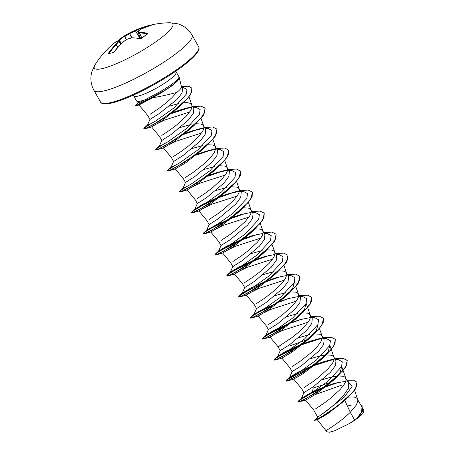 <?xml version="1.0" encoding="UTF-8"?>
<svg xmlns="http://www.w3.org/2000/svg" width="455" height="455" viewBox="0 0 455 455"><rect width="100%" height="100%" fill="white"/><g stroke="black" fill="none" stroke-linecap="round" stroke-linejoin="round"><path stroke-width="0.68" d="M147.744 26.299A89.299 48.708 -99.3 0 0 146.385 26.703L145.771 26.913A89.578 76.19 68.2 0 0 135.573 30.735L135.431 30.832A89.567 88.054 91.7 0 0 129.732 33.636L129.419 33.795A89.567 72.442 -125.5 0 0 124.801 36.224L124.676 36.264A89.578 47.343 -120.1 0 0 119.25 40.364A0.478 0.398 -134.6 0 1 119.267 39.818L117.424 41.121A89.777 75.775 -145 0 1 118.294 40.558L118.721 40.728A89.299 75.376 35 0 0 118.095 41.138M151.094 25.252A0.478 0.398 -97.7 0 1 151.282 25.127L151.043 25.27A90.056 73.716 85.4 0 0 141.067 29.052A90.044 50.329 74 0 0 138.013 31.258A90.044 15.316 63.9 0 1 139.691 32.271A90.056 47.593 59.9 0 1 147.585 33.357L147.522 33.92A89.777 63.188 107.7 0 0 144.474 36.019A89.777 63.188 107.7 0 0 141.471 38.288L140.22 38.675A0.478 0.347 -79.6 0 1 140.47 38.601L140.47 38.601A0.478 0.347 -79.6 0 1 140.606 38.669M146.402 26.782L146.385 26.703A0.478 0.398 -107.8 0 1 146.646 26.18A89.777 48.964 80.7 0 1 147.943 25.793A90.084 90.084 0 0 1 169.419 22.75L169.419 22.75A45.039 8.253 150.6 0 1 157.578 40.552A45.039 8.253 150.6 0 1 112.249 65.418A45.039 8.253 150.6 0 1 95.141 64.604L91.973 71.435C90.044 78.015 90.704 84.317 93.946 90.34A56.301 10.311 150.6 0 0 123.47 84.038A56.301 10.311 150.6 0 0 172.985 55.897A56.301 10.311 150.6 0 0 192.05 35.063L198.647 46.774A56.301 10.311 -29.4 0 1 179.583 67.607A56.301 10.311 -29.4 0 1 130.067 95.749A56.301 10.311 -29.4 0 1 100.549 102.051L93.946 90.34M146.635 99.167A24.416 4.47 150.6 0 1 136.585 100.993L138.457 102.881L140.726 102.045L160.905 91.301L170.398 85.301C176.409 81.058 179.27 78.237 178.986 76.838A24.416 4.47 150.6 0 1 178.997 76.85A24.331 4.459 150.6 0 1 179.236 77.122A24.331 4.459 150.6 0 1 171 86.126A24.331 4.459 150.6 0 1 161.582 92.177L161.633 92.621L152.527 97.785C160.285 96.437 167.298 94.936 173.554 93.269L176.671 92.558A21.8 3.993 150.6 0 0 181.499 86.677L179.372 78.232M179.236 77.122L179.338 77.293A24.331 4.459 150.6 0 1 174.891 83.356A24.331 4.459 150.6 0 1 171.097 86.296A24.331 4.459 150.6 0 1 161.679 92.354L135.562 105.856L161.582 92.177L160.905 91.301M174.891 83.356L170.972 86.518L161.633 92.621M136.585 100.993A24.416 4.47 150.6 0 1 136.449 100.817L133.662 95.868A24.416 4.47 -29.4 0 0 146.464 93.133A24.416 4.47 -29.4 0 0 167.935 80.933A24.416 4.47 -29.4 0 0 176.204 71.896L175.835 71.168M181.869 87.28L182.967 87.377L186.908 89.436L186.476 93.986L173.895 107.954L155.576 121.058L149.462 124.448L147.454 125.085L149.945 119.432L159.369 113.483L176.864 99.565L181.977 93.121L182.614 88.617L181.471 86.575M149.968 114.393L158.482 108.734L165.131 103.677L171.586 98.024L176.671 92.558M327.543 429.782C320.798 433.501 337.826 424.515 350.299 412.287L354.69 420.079A21.8 3.993 -29.4 0 0 356.68 418.685A21.8 3.993 -29.4 0 0 356.777 418.623L361.606 411.832L361.998 406.992L356.674 398.057L354.985 397.272L352.642 396.919L348.422 397.124M344.793 400.48L350.299 412.287L356.231 405.177L357.892 400.883L357.516 399.001M346.966 380.272L353.507 380.17L356.891 382.126L356.697 386.318L352.824 392.204L337.638 405.968L321.463 416.86L314.416 420.329L317.692 417.099L320.4 415.375C325.245 411.98 336.825 403.38 343.593 395.458L348.348 388.399L348.644 383.275L344.827 377.036L343.144 376.251L338.088 375.949M315.781 408.664L324.301 403.011L330.944 397.949L340.209 389.457L344.389 384.156L345.567 381.853L346.05 379.868L345.669 377.98M303.934 392.682L313.341 386.704L330.518 372.253L335.466 365.547L335.978 360.775L333.828 356.959L332.986 356.015L331.297 355.23L326.241 354.928M303.94 387.649L312.454 381.99L319.103 376.928L328.368 368.436L332.542 363.135L333.72 360.832L334.203 358.847L333.828 356.959M314.069 364.984L297.786 372.298L289.585 377.32L292.07 371.667L301.517 365.672L318.676 351.237L323.63 344.532L324.125 339.766M292.093 366.628L300.613 360.969L310.577 353.12L316.526 347.421L320.701 342.12L322.362 337.826L321.981 335.938L321.139 334.999L319.455 334.215L314.399 333.907M280.252 345.607L278.079 346.835L280.229 350.651L289.67 344.651L306.829 330.216L311.783 323.499L312.272 318.745M306.187 303.451L304.492 309.502L297.212 317.806L280.024 331.251L270.02 337.092L278.079 346.835L292.042 337.536L298.736 332.099L304.679 326.4L308.854 321.099L310.031 318.796L310.515 316.805L310.35 315.383L309.298 313.978L307.608 313.194L302.552 312.892M290.381 322.948L274.098 330.256L265.896 335.278L268.387 329.613L277.812 323.641L294.988 309.195L299.93 302.484L300.442 297.718L298.298 293.902L297.451 292.957L295.767 292.173L290.711 291.871M268.41 324.586L276.924 318.932L283.567 313.87L292.838 305.379L297.013 300.078L298.19 297.775L298.673 295.79L298.298 293.902M268.541 306.158L254.049 314.263L256.54 308.609L265.987 302.609L283.141 288.174L288.1 281.469L288.589 276.703M256.563 303.57L265.077 297.911L275.048 290.062L280.991 284.358L285.171 279.057L286.832 274.769L286.451 272.881L285.609 271.936L283.926 271.152L278.869 270.85M266.693 280.906L250.409 288.22L242.208 293.242L244.699 287.588L254.135 281.594L271.299 267.159L276.253 260.442L276.742 255.687L274.61 251.86L273.762 250.921L272.079 250.136L267.022 249.829M244.722 282.549L253.236 276.89L259.879 271.834L269.15 263.337L273.324 258.042L274.501 255.738L274.985 253.748L274.61 251.86M232.869 266.562L242.276 260.584L259.452 246.138L264.4 239.427L264.912 234.661L262.762 230.844L261.921 229.9L260.237 229.115L255.181 228.814M232.875 261.528L241.395 255.869L248.038 250.813L257.302 242.322L261.483 237.021L262.66 234.717L263.144 232.727L262.762 230.844M243.004 238.869L226.726 246.178L218.519 251.2L221.011 245.546L230.452 239.552L247.611 225.117L252.57 218.411L253.06 213.645L250.921 209.823L250.079 208.879L248.39 208.094L243.334 207.793M221.033 240.507L229.548 234.854L236.19 229.792L245.461 221.301L249.636 216L250.813 213.696L251.296 211.712L250.921 209.823M221.164 222.08L206.678 230.185L209.163 224.531L218.605 218.536L235.764 204.096L240.718 197.385L241.224 192.619L239.074 188.802L238.232 187.858L236.549 187.073L231.493 186.772M209.186 219.492L217.706 213.833L224.349 208.771L233.614 200.28L237.794 194.979L238.972 192.675L239.455 190.69L239.074 188.802M219.316 196.827L203.038 204.141L194.831 209.163L197.328 203.499L206.746 197.527L223.923 183.081L228.871 176.369L229.383 171.603L227.233 167.781L226.391 166.843L224.702 166.058L219.646 165.751M197.345 198.471L205.859 192.812L212.508 187.756L221.773 179.259L225.947 173.964L227.125 171.654L227.608 169.669L227.233 167.781M184.184 187.875L179.935 190.873L183.194 187.898L185.475 182.489L194.922 176.494L212.081 162.06L217.035 155.354L217.53 150.588M185.498 177.45L194.018 171.791L203.982 163.942L209.926 158.243L214.106 152.943L215.767 148.649L215.386 146.766L214.544 145.822L212.86 145.037L207.804 144.736M204.972 128.276L207.958 128.367L211.973 130.579L211.274 135.419L197.88 149.905L179.333 163.055L173.167 166.479L171.143 167.121L173.634 161.474L183.075 155.474L200.234 141.039L205.188 134.327L205.694 129.561L203.544 125.745L202.702 124.801L201.013 124.016L195.957 123.715M173.656 156.429L182.171 150.776L188.819 145.714L198.084 137.222L202.259 131.922L203.436 129.618L203.92 127.633L203.544 125.745M161.804 140.447L171.216 134.47L188.393 120.018L193.335 113.306L193.847 108.54L190.855 103.78L189.172 102.995L186.829 102.642L183.74 102.728M161.815 135.414L170.329 129.755L176.972 124.693L186.243 116.201L190.417 110.901L191.595 108.597L192.078 106.612L191.703 104.724M330.745 382.291L313.222 388.035L312.414 391.909L325.587 386.25M337.428 376.006L330.683 377.235L322.572 379.663M325.575 354.991L318.841 356.214L310.714 358.648M308.331 339.22L289.534 345.993M309.536 334.624L298.884 337.627M297.695 313.603L287.037 316.606M285.848 292.582L275.184 295.591M274.007 271.567L263.348 274.564M262.16 250.546L251.507 253.543M226.63 187.488L215.966 190.491M214.788 166.467L204.119 169.47M202.941 145.446L192.289 148.449M191.1 124.425L180.436 127.434M178.866 103.49L169.556 106.083M356.936 382.211L355.366 389.139L344.526 400.73L327.481 413.902L317.431 419.738L314.416 420.329M362.982 406.457L362.578 411.223L357.698 417.912L362.772 413.606L363.96 411.03L363.317 409.108M354.69 420.079L349.434 423.531L334.561 430.805L329.323 432.25L326.917 431.789L317.283 419.749M327.333 385.607L334.817 383.207L345.76 381.296M347.569 381.347L348.098 381.415L352.079 386.432L344.543 396.897L320.4 415.375M303.923 392.676L301.426 398.341L312.414 391.909L310.407 393.655L324.273 387.205M326.457 386.318L336.251 382.826M360.758 404.751L362.931 406.366L362.265 411.474L356.777 418.623M301.637 398.097L298.378 401.071L310.407 393.655L323.556 387.723M325.922 386.75L339.538 382.063M346.5 398.916L326.77 413.822L314.86 420.477M347.37 406.002L351.379 405.092M357.875 417.73L356.817 418.583M345.88 378.446L341.733 366.502L340.033 372.56L332.741 380.869L315.537 394.326L305.669 400.144L297.826 402.169L300.914 399.416L310.503 393.831L313.341 394.297M315.139 394.593L341.33 385.277M152.527 97.785L138.991 104.991L147.795 115.615L149.945 119.432M150.525 123.914L145.384 127.269L143.854 128.913L144.98 128.839L160.234 120.723L181.71 104.627L178.479 107.63L161.474 121.121L151.578 126.9L154.899 124.812L164.392 120.154L189.701 111.987M162.372 144.935L157.225 148.29L155.701 149.934L156.827 149.86L172.274 141.636L194.308 125.239L190.611 128.634L173.418 142.085L163.436 147.909L166.74 145.833L176.227 141.181L201.548 133.008M174.214 165.956L169.072 169.311L167.542 170.955L168.668 170.875L184.121 162.657L206.149 146.26L202.458 149.649L185.253 163.112L175.272 168.936L183.325 178.679L185.475 182.495M186.061 186.971L180.914 190.332L179.384 191.976L180.516 191.896L195.963 183.672L217.996 167.275L214.299 170.676L197.1 184.127L187.119 189.951L190.423 187.869L199.921 183.217L225.236 175.05M202.566 205.364L193.961 210.483L191.231 212.991L192.357 212.917L207.81 204.693L229.838 188.296L226.146 191.691L208.947 205.142L198.96 210.972L202.265 208.89L211.763 204.238L237.072 196.071M229.132 219.327L210.079 228.814L204.687 232.306L203.072 234.012L204.204 233.938L219.651 225.714L241.685 209.317L237.982 212.718L220.789 226.163L210.796 231.993L214.106 229.911L223.598 225.259L248.925 217.086M240.979 240.348L221.926 249.835L216.529 253.327L214.919 255.033L216.045 254.954L231.498 246.735L253.526 230.338L249.835 233.733L232.636 247.179L222.637 253.014L225.953 250.932L235.462 246.269L260.76 238.113M252.821 261.369L233.768 270.856L228.376 274.348L226.761 276.054L227.892 275.975L243.34 267.75L265.373 251.353L261.676 254.755L244.483 268.2L234.479 274.035L237.789 271.954L247.281 267.301L272.608 259.128M264.668 282.39L245.615 291.877L240.217 295.363L238.608 297.07L239.734 296.996L255.187 288.771L277.214 272.374L273.523 275.77L256.33 289.215L246.326 295.056L249.653 292.969L259.151 288.311L284.449 280.149M294.339 282.43L292.65 288.481L285.37 296.791L268.171 310.242L258.167 316.077L261.488 313.99L270.992 309.332L296.296 301.164M270.02 337.092L273.341 335.005L282.822 330.358L308.143 322.185M318.034 324.466L316.339 330.523L309.059 338.827L291.843 352.289L281.861 358.113M334.038 357.425L329.886 345.482L328.186 351.539L320.9 359.848L303.707 373.293L293.714 379.129L301.767 388.871L303.917 392.688M301.426 398.341L303.451 397.693L309.61 394.275L328.163 381.119L341.557 366.633L342.257 361.793L338.241 359.581L335.255 359.495M334.101 359.575L323.863 361.668L315.787 364.341M289.585 377.32L291.604 376.677L297.769 373.254L316.316 360.098L329.716 345.612L330.415 340.772L326.4 338.565L323.414 338.474M322.259 338.554L312.022 340.653L303.946 343.32M302.228 343.969L285.945 351.277L277.738 356.299L279.762 355.656L285.928 352.233L304.475 339.083L317.874 324.591L318.568 319.757L314.559 317.545L311.567 317.453M310.418 317.533L300.175 319.632L292.093 322.305M265.896 335.278L267.915 334.635L274.081 331.212L292.628 318.062L306.027 303.576L306.727 298.736L302.712 296.524L299.726 296.433M298.571 296.512L288.333 298.611L280.252 301.284M278.54 301.927L277.829 302.2M254.049 314.263L256.074 313.614L262.239 310.196L280.786 297.041L294.186 282.555L294.885 277.715L290.87 275.502L287.879 275.417M286.73 275.491L276.486 277.59L268.404 280.263M242.208 293.242L244.227 292.599L250.392 289.175L268.939 276.02L282.339 261.534L283.038 256.694L279.023 254.487L275.855 254.078M274.883 254.476L264.645 256.575L256.563 259.242M254.851 259.89L238.568 267.199L230.361 272.221L232.386 271.578L238.551 268.154L257.098 255.005L270.498 240.513L271.197 235.679L267.182 233.466L264.19 233.375M263.041 233.455L252.798 235.554L244.722 238.221M218.519 251.2L220.538 250.557L226.704 247.133L245.251 233.984L258.65 219.498L259.35 214.658L255.335 212.445L252.349 212.354M251.194 212.434L240.957 214.532L232.88 217.2M206.678 230.185L208.697 229.536L214.862 226.118L233.409 212.963L246.809 198.477L247.509 193.637L243.493 191.424L240.502 191.339M239.353 191.413L229.11 193.511L221.039 196.179M194.831 209.163L196.856 208.521L203.015 205.097L221.568 191.942L234.962 177.456L235.662 172.616L231.646 170.409L228.66 170.318M227.506 170.398L217.268 172.496L209.198 175.164M207.474 175.812L206.769 176.085M182.99 188.143L185.009 187.5L191.174 184.076L209.721 170.926L223.121 156.435L223.82 151.6L219.805 149.388L216.813 149.297M215.664 149.376L205.427 151.475L197.351 154.143M203.823 128.356L193.58 130.454L185.504 133.122M183.786 133.77L183.081 134.043M151.572 126.9L159.637 136.637L161.787 140.453L159.301 146.106L161.32 145.458L167.486 142.04L186.032 128.884L199.432 114.398L200.132 109.558L196.116 107.346L193.13 107.261M191.976 107.334L181.738 109.433L173.287 112.243M171.66 112.863L170.955 113.136M298.378 401.071L297.729 401.992L300.186 401.435L306.374 398.381L325.297 386.215L342.541 371.075L346.875 364.739L347.142 360.303L342.985 358.204L334.852 358.779M333.481 359.058L323.863 361.668M325.353 361.253L314.911 365.058M311.942 366.292L286.531 380.05L285.882 380.977L288.345 380.414L294.533 377.36L313.455 365.194L330.7 350.054L335.028 343.718L335.301 339.282L331.138 337.189L323.01 337.764M321.622 338.042L315.161 339.726M313.506 340.238L303.075 344.031M300.926 344.924L283.914 353.125L274.689 359.029L274.041 359.956L276.498 359.393L282.686 356.345L301.608 344.173L318.853 329.039L323.186 322.703L323.454 318.261L319.296 316.168L311.169 316.743M301.665 319.217L291.217 323.016M289.079 323.903L272.067 332.104L262.848 338.008L262.194 338.935L264.656 338.372L270.844 335.324L289.767 323.152L307.011 308.018L311.339 301.682L311.612 297.24L307.449 295.147L299.322 295.722M289.818 298.196L279.381 301.995M277.237 302.882L260.226 311.089L251.001 316.993L250.352 317.914L252.809 317.357L258.997 314.303L277.92 302.137L295.17 286.997L299.498 280.661L299.765 276.219L295.608 274.126L287.48 274.701M277.977 277.175L267.534 280.98M265.39 281.861L264.565 282.214M252.508 287.867L239.159 295.972L238.505 296.899L240.968 296.336L247.156 293.282L266.078 281.116L283.323 265.976L287.651 259.64L287.924 255.204L283.761 253.111L275.633 253.685M266.13 256.159L255.693 259.959M253.549 260.846L236.537 269.047L227.312 274.951L226.664 275.878L229.127 275.315L235.309 272.266L254.231 260.095L271.481 244.961L275.81 238.619L276.077 234.183L271.919 232.09L263.792 232.664M254.288 235.138L243.852 238.938M241.702 239.825L224.69 248.026L215.471 253.93L214.817 254.857L217.28 254.294L223.468 251.245L242.39 239.074L259.634 223.94L263.963 217.604L264.236 213.162L260.072 211.069L251.945 211.643M242.447 214.117L232.01 217.917M229.86 218.804L212.849 227.011L203.624 232.914L202.975 233.836L205.438 233.279L211.62 230.224L230.548 218.053L247.793 202.919L252.121 196.583L252.394 192.141L248.231 190.048L240.103 190.622M238.727 190.901L232.255 192.584M230.6 193.096L220.169 196.896M218.013 197.783L201.008 205.99L191.782 211.893L191.134 212.821L193.591 212.257L199.779 209.203L218.701 197.038L235.946 181.898L240.28 175.562L240.547 171.125L236.39 169.032L228.256 169.607M226.886 169.88L217.268 172.496M218.758 172.081L208.322 175.875M206.172 176.768L205.347 177.114M179.935 190.873L179.287 191.8L181.75 191.237L187.938 188.188L206.86 176.017L224.105 160.882L228.433 154.541L228.706 150.105L224.542 148.012L216.415 148.586M215.027 148.865L205.427 151.475M206.911 151.06L196.48 154.854M172.337 166.86L168.094 169.851L167.446 170.779L169.903 170.215L176.091 167.167L195.013 154.996L212.257 139.861L216.591 133.525L216.859 129.083L212.701 126.99L204.574 127.565M203.197 127.844L193.58 130.454M195.07 130.039L184.633 133.838M182.483 134.725L181.659 135.072M160.496 145.839L156.253 148.836L155.599 149.758L158.061 149.2L164.249 146.146L183.172 133.975L200.416 118.84L204.744 112.504L205.017 108.062L200.854 105.969L192.727 106.544M191.35 106.823L181.738 109.433M183.223 109.018L172.399 112.976M170.346 113.83L169.533 114.177M148.649 124.818L144.406 127.815L143.757 128.742L146.18 128.191L152.277 125.199L170.961 113.13L187.574 98.405L191.646 92.319L191.856 88.065L188.262 86.069L181.397 86.268M138.621 102.614L135.465 105.679M298.952 402.095L314.405 393.871L336.433 377.474L345.618 367.378L347.245 360.474L343.081 358.381L334.954 358.955M333.851 359.177L314.371 365.49M297.32 373.521L288.709 378.64L285.979 381.148L287.111 381.074L302.558 372.85L324.591 356.453L333.777 346.357L335.398 339.458L331.234 337.365L323.107 337.94M321.992 338.162L302.535 344.469M300.198 345.447L281.144 354.934L275.747 358.426L274.137 360.132L275.264 360.053L290.717 351.829L312.744 335.432L321.93 325.336L323.505 318.352M288.356 324.426L269.303 333.913L263.906 337.405L262.296 339.111L263.422 339.032L278.869 330.813L300.903 314.416L310.088 304.321L311.658 297.331M276.509 303.405L257.456 312.892L252.059 316.384L250.449 318.09L251.575 318.017L267.028 309.792L289.056 293.395L298.241 283.3L299.817 276.31M281.548 276.31L267 281.412M277.214 272.374L286.4 262.279L287.969 255.289M269.701 255.295L255.158 260.391M265.373 251.353L274.558 241.258L276.128 234.274M257.86 234.274L243.317 239.37M253.526 230.338L262.711 220.243L264.281 213.253M246.013 213.253L231.476 218.349M241.685 209.317L250.87 199.222L252.44 192.232M234.171 192.232L219.629 197.333M217.291 198.312L216.426 198.681M229.838 188.296L239.023 178.201L240.598 171.211M222.324 171.216L207.781 176.312M205.444 177.291L204.585 177.66M217.996 167.275L227.181 157.18L228.751 150.195M210.483 150.195L195.94 155.292M206.149 146.26L215.334 136.164L216.91 129.174M198.636 129.174L184.093 134.276M181.761 135.249L180.897 135.618M194.308 125.239L203.493 115.143L205.114 108.239L200.956 106.146L192.823 106.72M191.726 106.942L171.865 113.414M169.63 114.353L168.782 114.717M181.71 104.627L190.474 94.868L191.953 88.242L188.342 86.24L181.443 86.456M349.434 423.531A21.669 3.97 -29.4 0 0 362.772 413.606M140.22 38.675A90.056 44.715 -131.4 0 0 131.967 37.839A90.044 69.951 -141.2 0 0 126.803 39.352A90.044 85.648 120.1 0 0 121.599 43.1A90.056 73.716 85.4 0 0 114.142 51.898L113.119 52.666A0.478 0.392 -99.2 0 1 113.352 52.518L113.352 52.518A0.478 0.392 -99.2 0 1 113.471 52.518M113.119 52.666A89.777 36.377 -150 0 0 108.483 53.718L108.5 53.184L109.12 53.445M121.422 43.236L119.25 40.364L118.721 40.728L120.967 43.703M108.5 53.184A90.056 76.594 -111.8 0 1 115.684 44.442A90.044 53.201 -117.9 0 1 118.215 41.303A0.478 0.466 -78.3 0 1 118.874 41.405L118.835 41.502A89.567 52.922 62.1 0 0 116.321 44.624L116.213 44.709A89.578 76.19 68.2 0 0 109.063 53.406M147.335 33.971A89.578 47.343 -120.1 0 0 139.509 32.897L139.435 32.902A0.478 0.449 -55.5 0 1 139.691 32.271A0.478 0.387 -88.1 0 0 139.509 32.897L141.812 37.936M141.755 37.975L139.435 32.902A89.567 15.237 -116.1 0 0 137.768 31.901L140.726 38.556M126.99 39.289L126.882 39.289A0.478 0.478 0 0 0 126.769 39.346L131.967 37.839A0.478 0.375 -89.4 0 1 132.183 37.759A0.478 0.478 0 0 0 132.064 37.776L132.104 37.771M147.357 33.96A0.478 0.364 -76.8 0 1 147.585 33.357M121.525 43.134L121.57 43.094A0.478 0.478 0 0 0 121.525 43.134L114.046 52.024M140.743 38.578L137.768 31.901A0.478 0.461 -63.2 0 1 138.013 31.258A0.478 0.387 50.8 0 0 137.888 31.321A0.478 0.478 0 0 0 137.751 31.884M137.785 31.48A0.478 0.387 50.8 0 1 137.888 31.321L140.97 29.092A0.478 0.392 57.5 0 1 141.067 29.052L141.022 29.063A0.478 0.478 0 0 0 140.97 29.092A0.478 0.392 57.5 0 0 140.891 29.165M114.142 51.898L114.057 51.944C114.222 51.836 113.232 52.791 114.057 51.944L113.352 52.518L108.682 53.576A0.478 0.409 -106.8 0 0 108.483 53.718M141.004 29.074L151.02 25.27L151.299 25.184L151.066 25.651M117.908 47.081L116.321 44.624A0.478 0.37 35.8 0 0 115.684 44.442L117.811 47.189M151.282 25.127A89.777 48.964 80.7 0 0 148.944 25.548A89.777 48.964 80.7 0 0 147.943 25.793L145.401 26.549A90.056 76.594 -111.8 0 0 141.761 27.692A90.084 90.084 0 0 0 123.874 36.184A90.056 47.593 59.9 0 1 124.784 35.655A90.044 72.828 54.5 0 1 129.425 33.209A90.044 88.52 -88.3 0 1 135.152 30.394A90.056 76.594 -111.8 0 1 141.761 27.692L145.407 26.544L145.793 27.01M118.886 41.422L120.677 44.004L118.886 41.411A0.478 0.478 0 0 0 118.59 41.212L117.293 41.132A0.478 0.472 -96.3 0 0 117.06 41.223A90.044 12.439 -126 0 1 118.215 41.303A0.478 0.375 42 0 1 118.835 41.502L120.615 44.072M140.316 38.573L135.152 30.394L140.089 38.533M131.961 37.799L129.425 33.209L131.609 37.89M117.293 41.132A0.478 0.478 0 0 0 117.117 41.189L113.54 43.634A90.056 44.715 -131.4 0 1 117.06 41.223A0.478 0.409 -119 0 1 117.151 41.172M126.41 39.585L124.784 35.655A0.478 0.404 -119.3 0 0 124.676 36.264L126.308 39.659M119.267 39.818A0.478 0.398 -134.6 0 1 119.324 39.773A90.056 47.593 59.9 0 1 123.874 36.184L119.267 39.818M103.029 103.376A55.351 10.141 -29.4 0 0 179.537 68.534M198.647 46.774C199.279 47.519 199.159 48.895 198.3 50.914L196.287 53.94C193.13 57.87 187.579 62.722 179.634 68.495C161.343 81.843 132.644 96.898 116.196 101.801C103.962 105.537 101.169 103.478 100.549 102.051M317.681 417.116L313.609 409.892L305.544 400.155M292.07 371.667L289.92 367.85L281.855 358.119M268.387 329.63L266.232 325.814L258.167 316.077M256.54 308.609L254.39 304.793L246.326 295.056M244.699 287.588L242.543 283.772L234.479 274.041M232.852 266.573L230.702 262.757L222.637 253.02M221.011 245.552L218.861 241.736L210.79 231.999M209.163 224.531L207.014 220.715L198.949 210.983M197.322 203.51L195.172 199.694L187.107 189.963M173.634 161.474L171.484 157.657L163.419 147.926M324.136 339.754L321.981 335.938M312.289 318.739L310.139 314.923M288.601 276.697L286.451 272.881M217.541 150.582L215.386 146.766M189.035 96.909L191.908 105.19M201.042 118.402L203.755 126.211M212.883 139.423L215.596 147.227M224.73 160.439L227.443 168.248M236.572 181.46L239.285 189.269M248.419 202.481L251.132 210.29M260.26 223.502L262.973 231.305M272.107 244.523L274.814 252.326M283.948 265.538L286.661 273.347M295.796 286.559L298.503 294.368M306.204 303.445L310.35 315.383M319.478 328.601L322.191 336.404M354.547 390.322L357.727 399.462M178.991 76.844L176.204 71.896M289.789 377.076L286.531 380.05M277.948 356.055L274.689 359.029M266.101 335.039L262.848 338.008M254.26 314.018L251.001 316.993M242.413 292.997L239.159 295.972M230.571 271.976L227.312 274.951M218.724 250.961L215.471 253.93M206.883 229.94L203.624 232.914M195.041 208.919L191.782 211.893M171.353 166.883L168.094 169.851M159.506 145.862L156.253 148.836M147.665 124.841L144.406 127.815M338.241 359.581L335.073 359.171M326.4 338.565L323.232 338.156M277.738 356.299L280.229 350.646M314.559 317.545L311.385 317.135M302.712 296.524L299.544 296.114M290.87 275.502L287.702 275.093M230.361 272.221L232.858 266.556M267.182 233.466L264.014 233.057M255.335 212.445L252.167 212.036M243.493 191.424L240.325 191.015M231.646 170.409L228.478 169.999M219.805 149.388L216.637 148.978M207.958 128.367L204.79 127.957M196.116 107.346L192.948 106.936M182.967 87.377L181.841 87.229M139.042 104.991L136.017 105.833M151.686 126.894L144.98 128.839M163.544 147.909L156.827 149.86M175.38 168.93L168.668 170.875M187.227 189.951L180.516 191.896M199.062 210.972L192.357 212.917M210.904 231.993L204.204 233.938M222.745 253.014L216.045 254.954M234.592 274.029L227.892 275.975M246.439 295.05L239.734 296.996M285.37 296.791L289.056 293.395M258.281 316.071L251.575 318.017M297.212 317.806L300.903 314.416M270.139 337.087L263.422 339.032M309.059 338.827L312.744 335.432M281.975 358.108L275.264 360.053M320.9 359.848L324.591 356.453M293.828 379.123L287.111 381.074M332.741 380.869L336.433 377.474M133.662 95.868L133.23 95.175M113.54 43.634A90.084 90.084 0 0 0 95.141 64.604M169.419 22.75L176.904 23.58C183.53 25.343 188.58 29.171 192.05 35.063M132.183 37.759L140.953 38.516L147.471 34.045M126.769 39.346L121.57 43.094"/></g></svg>
